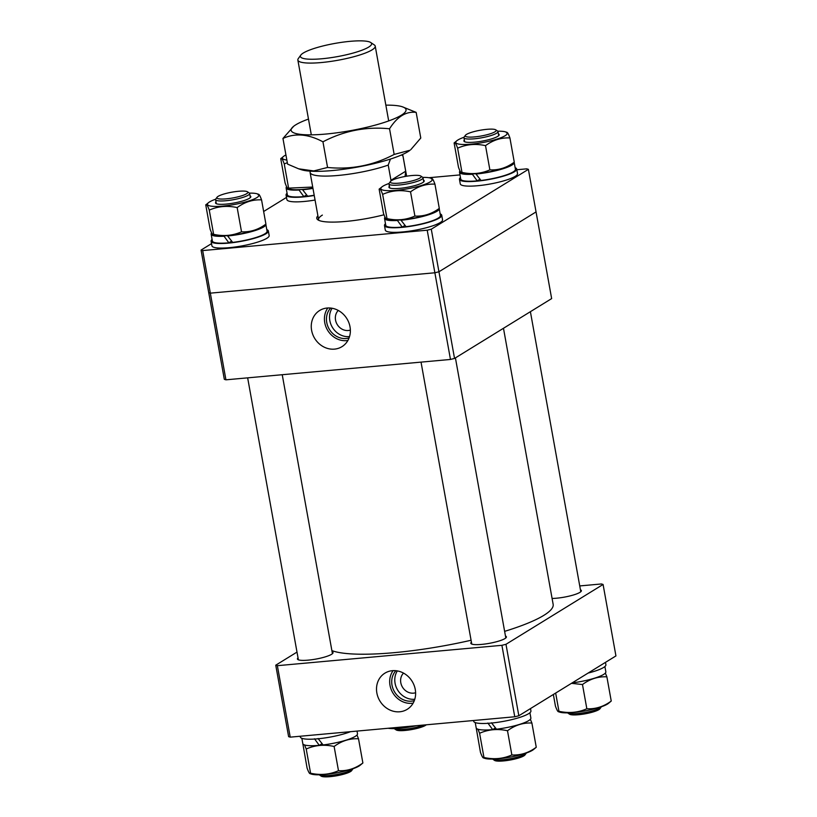 <?xml version="1.0" encoding="UTF-8"?>
<svg xmlns="http://www.w3.org/2000/svg" width="817" height="817" viewBox="0 0 817 817"><rect width="100%" height="100%" fill="white"/><g stroke="black" fill="none" stroke-linecap="round" stroke-linejoin="round"><path stroke-width="1.23" d="M503.476 328.271L553.15 604.355A115.565 21.456 169.8 0 1 507.286 630.53A115.565 21.456 169.8 0 1 504.62 631.367M471.082 640.252A115.565 21.456 169.8 0 1 331.876 650.608M415.608 692.724A11.795 10.478 58.4 0 1 413.504 693.153A11.795 10.478 58.4 0 1 401.954 686.198A11.795 10.478 58.4 0 1 403.516 673.106M332.09 651.762A18.086 3.36 169.8 0 1 333.03 652.589A18.086 3.36 169.8 0 1 331.579 654.305A18.086 3.36 169.8 0 1 311.92 659.717A18.086 3.36 169.8 0 1 297.439 658.992A18.086 3.36 169.8 0 1 298.042 657.889M580.448 589.823A18.086 3.36 169.8 0 1 581.387 590.65A18.086 3.36 169.8 0 1 579.937 592.366A18.086 3.36 169.8 0 1 552.088 598.452M505.468 636.034A18.086 3.36 169.8 0 1 506.407 636.862A18.086 3.36 169.8 0 1 504.957 638.577A18.086 3.36 169.8 0 1 485.298 643.98A18.086 3.36 169.8 0 1 470.817 643.265A18.086 3.36 169.8 0 1 471.419 642.162M399.758 711.781A21.242 18.873 -121.6 0 0 408.122 708.717A21.242 18.873 -121.6 0 0 413.862 684.707A21.242 18.873 -121.6 0 0 392.364 670.686A21.242 18.873 -121.6 0 0 385.869 672.605A21.242 18.873 -121.6 0 0 377.822 696.605A21.242 18.873 -121.6 0 0 399.758 711.781M393.11 670.634A20.302 18.035 -121.6 0 0 392.64 692.52A20.302 18.035 -121.6 0 0 411.891 703.294A20.302 18.035 -121.6 0 0 413.136 703.131M395.877 670.706A18.086 16.074 -121.6 0 0 393.896 690.702A18.086 16.074 -121.6 0 0 411.502 701.149A18.086 16.074 -121.6 0 0 414.321 700.629M397.328 670.91A18.086 16.074 -121.6 0 0 397.685 690.099A18.086 16.074 -121.6 0 0 414.576 699.26A18.086 16.074 -121.6 0 0 414.791 699.24M297 652.089L275.748 665.191L277.361 665.681L501.904 645.318L505.978 644.296L603.079 584.461L601.465 583.961L579.743 585.932M277.361 665.681L290.229 737.148L288.615 736.648L275.748 665.191M290.229 737.148L514.761 716.775L501.904 645.318M505.978 644.296L518.836 715.763L615.936 655.918L603.079 584.461M518.836 715.763L514.761 716.775M350.36 330.068A11.795 10.478 58.4 0 1 348.246 330.507A11.795 10.478 58.4 0 1 336.696 323.552A11.795 10.478 58.4 0 1 338.269 310.45M327.117 308.029A21.242 18.873 -121.6 0 0 320.611 309.949A21.242 18.873 -121.6 0 0 312.574 333.959A21.242 18.873 -121.6 0 0 334.51 349.125A21.242 18.873 -121.6 0 0 342.874 346.061A21.242 18.873 -121.6 0 0 348.614 322.061A21.242 18.873 -121.6 0 0 327.117 308.029M327.852 307.978A20.302 18.035 -121.6 0 0 327.392 329.874A20.302 18.035 -121.6 0 0 346.633 340.638A20.302 18.035 -121.6 0 0 347.879 340.485M330.63 308.05A18.086 16.074 -121.6 0 0 328.638 328.056A18.086 16.074 -121.6 0 0 346.255 338.504A18.086 16.074 -121.6 0 0 349.063 337.972M332.08 308.254A18.086 16.074 -121.6 0 0 332.437 327.443A18.086 16.074 -121.6 0 0 349.329 336.604A18.086 16.074 -121.6 0 0 349.533 336.584M450.473 359.449L434.869 272.776L438.943 271.765L536.054 211.92L551.649 298.593L454.538 358.428L450.473 359.449L225.931 379.823L224.318 379.323L208.723 292.649L210.337 293.15L225.931 379.823M431.284 229.189L438.943 271.765L434.869 272.776L427.209 230.2L431.284 229.189L528.385 169.344L536.054 211.92L438.943 271.765L454.538 358.428M427.209 230.2L202.677 250.574L210.337 293.15L434.869 272.776L210.337 293.15L208.723 292.649L201.064 250.073L211.521 243.629M303.311 53.013A36.162 6.71 -10.2 0 0 300.819 55.086A36.162 6.71 -10.2 0 0 326.075 58.324A36.162 6.71 -10.2 0 0 368.681 47.09A36.162 6.71 -10.2 0 0 370.724 42.515A36.162 6.71 -10.2 0 0 339.28 42.688A36.162 6.71 -10.2 0 0 303.311 53.013M370.724 42.515L374.288 44.904A39.308 7.302 169.8 0 1 375.228 46.13A39.308 7.302 169.8 0 1 372.072 49.868A39.308 7.302 169.8 0 1 329.333 61.622A39.308 7.302 169.8 0 1 297.858 60.049A39.308 7.302 169.8 0 1 298.307 58.569L300.819 55.086M390.465 159.039L388.228 165.085A47.172 8.762 169.8 0 1 338.728 175.4A47.172 8.762 169.8 0 1 310.092 172.448A47.172 8.762 169.8 0 1 310.072 172.183L310.378 171.161M391.833 180.424L390.965 180.291L388.228 165.085M402.291 154.607L402.495 154.852A47.172 8.762 169.8 0 1 402.944 155.741A47.172 8.762 169.8 0 1 402.965 156.006L405.702 171.213L405.069 176.482M402.965 156.006L401.566 154.934M405.702 171.213L390.965 180.291M216.893 197.54A15.727 2.921 -10.2 0 0 231.282 198.204A15.727 2.921 -10.2 0 0 247.786 192.587A15.727 2.921 -10.2 0 0 247.439 191.781A15.727 2.921 -10.2 0 0 231.824 192.189A15.727 2.921 -10.2 0 0 217.046 197.254A15.727 2.921 -10.2 0 0 216.893 197.54M247.439 191.781L249.226 192.975A17.3 3.207 169.8 0 1 249.634 193.517A17.3 3.207 169.8 0 1 249.604 193.854A17.3 3.207 169.8 0 1 232.314 199.889A17.3 3.207 169.8 0 1 215.586 199.644A17.3 3.207 169.8 0 1 215.617 199.307A17.3 3.207 169.8 0 1 215.79 198.991L217.046 197.254M352.852 768.94L351.596 770.686A15.727 2.921 169.8 0 1 336.818 775.741A15.727 2.921 169.8 0 1 321.204 776.15L319.427 774.955A17.3 3.207 -10.2 0 0 336.604 774.516A17.3 3.207 -10.2 0 0 352.852 768.94A17.3 3.207 -10.2 0 0 352.985 768.726M388.075 728.274A26.144 4.851 -10.2 0 0 416.456 725.7M408.04 726.466L391.506 727.967M487.861 723.045L492.661 729.622A27.778 5.157 169.8 0 1 476.178 727.845L475.239 722.585M529.916 712.741L530.866 718.01A27.778 5.157 169.8 0 1 528.64 720.655A27.778 5.157 169.8 0 1 496.481 729.213L491.436 722.779M492.661 729.622L495.429 727.916M530.499 708.574L530.927 710.933A29.085 5.402 169.8 0 1 528.589 713.701A29.085 5.402 169.8 0 1 496.961 722.402A29.085 5.402 169.8 0 1 473.666 721.237L473.533 720.523M484.808 758.37A26.144 4.851 -10.2 0 0 508.297 757.451A26.144 4.851 -10.2 0 0 532.459 750.282A26.144 4.851 -10.2 0 0 533.43 749.618L536.258 747.259C528.691 752.855 520.562 755.419 511.861 754.959C503.129 758.84 493.836 759.677 483.96 757.492L483.317 757.88L484.808 758.37M477.925 729.224L479.599 733.268L483.96 757.492C483.347 758.809 482.173 757.083 480.457 752.324L476.209 727.947M493.305 729.224A26.144 4.851 -10.2 0 0 496.236 728.917M479.599 733.268C488.382 729.397 497.686 728.55 507.5 730.745C515.067 725.149 523.197 722.575 531.898 723.035L536.258 747.259M507.5 730.745L511.861 754.959M531.898 723.035L530.366 719.287M314.484 738.772L319.284 745.349A27.778 5.157 169.8 0 1 302.801 743.582L301.861 738.313M357.019 731.092L357.489 733.737A27.778 5.157 169.8 0 1 355.262 736.383A27.778 5.157 169.8 0 1 323.103 744.941L318.058 738.507M319.284 745.349L322.051 743.644M350.483 731.685A29.085 5.402 169.8 0 1 319.294 738.65A29.085 5.402 169.8 0 1 300.288 736.965L300.156 736.25M311.43 774.097A26.144 4.851 -10.2 0 0 334.919 773.178A26.144 4.851 -10.2 0 0 359.082 766.019A26.144 4.851 -10.2 0 0 360.052 765.345L362.881 762.986C355.313 768.583 347.184 771.156 338.483 770.697C329.751 774.567 320.458 775.415 310.583 773.229L309.939 773.617L311.43 774.097M304.547 744.951L306.222 749.005L310.583 773.229C309.97 774.536 308.795 772.811 307.08 768.051L302.831 743.674M319.927 744.961A26.144 4.851 -10.2 0 0 322.858 744.655M306.222 749.005C315.005 745.124 324.308 744.277 334.122 746.472C341.69 740.876 349.819 738.313 358.52 738.772L362.881 762.986M334.122 746.472L338.483 770.697M358.52 738.772L356.988 735.014M604.897 666.539L605.846 671.799A27.778 5.157 169.8 0 1 603.62 674.444A27.778 5.157 169.8 0 1 572.125 682.92M605.479 662.373L605.897 664.732A29.085 5.402 169.8 0 1 603.569 667.499A29.085 5.402 169.8 0 1 588.097 673.075M559.788 712.158A26.144 4.851 -10.2 0 0 583.277 711.239A26.144 4.851 -10.2 0 0 607.439 704.08A26.144 4.851 -10.2 0 0 608.399 703.406L611.239 701.057C603.671 706.644 595.532 709.217 586.841 708.758C578.109 712.628 568.816 713.476 558.94 711.29L558.297 711.678L559.788 712.158M555.662 693.071L558.94 711.29C558.328 712.598 557.153 710.872 555.437 706.113L553.354 694.491M571.461 683.329L582.48 684.534C590.048 678.937 598.177 676.374 606.878 676.833L611.239 701.057M582.48 684.534L586.841 708.758M606.878 676.833L605.346 673.075M298.593 168.802L301.493 169.752A58.375 10.835 -10.2 0 0 357.07 167.158A58.375 10.835 -10.2 0 0 410.063 150.216L394.162 154.433C373.226 165.453 351.034 169.803 327.566 167.465L313.738 170.937L298.593 168.802L287.574 164.105L282.958 138.451C295.049 132.885 308.377 134.008 322.95 141.821C344.008 130.771 366.21 126.431 389.546 128.78C397.195 116.637 406.059 111.173 416.159 112.378L420.775 138.032L410.849 149.593M308.479 119.068A58.375 10.835 -10.2 0 0 293.671 126.278A58.375 10.835 -10.2 0 0 291.485 131.169A58.375 10.835 -10.2 0 0 355.201 129.78A58.375 10.835 -10.2 0 0 405.681 108.824A58.375 10.835 -10.2 0 0 402.24 106.741A58.375 10.835 -10.2 0 0 385.849 105.148M293.671 126.278L282.958 138.451M322.95 141.821L327.566 167.465M389.546 128.78L394.162 154.433M416.159 112.378L402.24 106.741M384.01 214.779A48.744 9.048 169.8 0 1 317.925 219.865A48.744 9.048 169.8 0 1 317.895 215.821M322.368 215.096A47.172 8.762 -10.2 0 0 318.579 219.579A47.172 8.762 -10.2 0 0 318.987 220.437M528.385 169.344L526.771 168.843L516.844 169.742M428.925 177.718L459.981 174.909M263.646 211.501L286.501 197.418M201.064 250.073L202.677 250.574M404.66 182.467A15.727 2.921 -10.2 0 0 420.816 176.053A15.727 2.921 -10.2 0 0 406.774 176.186A15.727 2.921 -10.2 0 0 390.424 181.517A15.727 2.921 -10.2 0 0 404.66 182.467M420.816 176.053L422.603 177.248A17.3 3.207 169.8 0 1 423.012 177.789A17.3 3.207 169.8 0 1 404.823 184.305A17.3 3.207 169.8 0 1 388.963 183.917A17.3 3.207 169.8 0 1 389.168 183.263L390.424 181.517M526.23 753.213L524.974 754.949A15.727 2.921 169.8 0 1 508.623 760.28A15.727 2.921 169.8 0 1 494.581 760.423L492.804 759.228A17.3 3.207 -10.2 0 0 508.245 759.075A17.3 3.207 -10.2 0 0 526.23 753.213A17.3 3.207 -10.2 0 0 526.362 752.998M496.144 130.649A15.727 2.921 -10.2 0 0 495.796 129.842A15.727 2.921 -10.2 0 0 480.182 130.25A15.727 2.921 -10.2 0 0 465.404 135.316A15.727 2.921 -10.2 0 0 465.251 135.602A15.727 2.921 -10.2 0 0 479.64 136.265A15.727 2.921 -10.2 0 0 496.144 130.649M495.796 129.842L497.573 131.037A17.3 3.207 169.8 0 1 497.992 131.578A17.3 3.207 169.8 0 1 497.962 131.915A17.3 3.207 169.8 0 1 480.672 137.961A17.3 3.207 169.8 0 1 463.944 137.705A17.3 3.207 169.8 0 1 463.974 137.368A17.3 3.207 169.8 0 1 464.148 137.052L465.404 135.316M567.58 712.863A17.3 3.207 -10.2 0 0 567.774 713.016A17.3 3.207 -10.2 0 0 584.952 712.577A17.3 3.207 -10.2 0 0 601.21 707.001A17.3 3.207 -10.2 0 0 601.343 706.787M601.21 707.001L599.954 708.747A15.727 2.921 169.8 0 1 585.176 713.813A15.727 2.921 169.8 0 1 569.561 714.211L567.774 713.016M426.27 724.812A15.727 2.921 169.8 0 1 410.226 729.806A15.727 2.921 169.8 0 1 396.184 729.938L394.397 728.754A17.3 3.207 -10.2 0 0 409.848 728.601A17.3 3.207 -10.2 0 0 423.952 725.016M439.219 208.621A27.778 5.157 -10.2 0 1 436.983 211.266A27.778 5.157 -10.2 0 1 401.014 220.233L406.059 226.666A27.778 5.157 -10.2 0 0 438.218 218.108A27.778 5.157 -10.2 0 0 440.445 215.463L439.219 208.621A27.778 5.157 -10.2 0 0 439.199 208.529M385.032 217.189A27.778 5.157 -10.2 0 0 384.531 218.466L385.757 225.308A27.778 5.157 -10.2 0 0 402.24 227.075L397.44 220.498L398.093 220.1M384.531 218.466A27.778 5.157 -10.2 0 0 397.44 220.498M402.24 227.075L405.007 225.369M401.014 220.233L401.658 219.844M385.481 223.735A29.085 5.402 -10.2 0 0 384.48 225.533L385.297 230.098A29.085 5.402 -10.2 0 0 408.592 231.262A29.085 5.402 -10.2 0 0 440.22 222.561A29.085 5.402 -10.2 0 0 442.548 219.793L441.731 215.239A29.085 5.402 -10.2 0 0 440.169 213.891M384.48 225.533A29.085 5.402 -10.2 0 0 407.765 226.697A29.085 5.402 -10.2 0 0 439.393 217.996A29.085 5.402 -10.2 0 0 441.731 215.239M423.431 180.118A17.923 3.329 169.8 0 1 423.431 182.12A17.923 3.329 169.8 0 1 422.767 182.579A17.923 3.329 169.8 0 1 406.202 187.491A17.923 3.329 169.8 0 1 390.087 188.114A17.923 3.329 169.8 0 1 389.392 186.245M422.798 177.401A26.144 4.851 169.8 0 1 430.59 178.106A26.144 4.851 169.8 0 1 430.191 181.905A26.144 4.851 169.8 0 1 397.644 190.218A26.144 4.851 169.8 0 1 381.978 186.858A26.144 4.851 169.8 0 1 382.938 186.184A26.144 4.851 169.8 0 1 389.035 183.478M379.139 189.217C379.762 187.9 380.926 189.626 382.642 194.385L387.003 218.609L386.359 218.997L387.84 219.477A26.144 4.851 169.8 0 0 411.339 218.568A26.144 4.851 169.8 0 0 435.502 211.399A26.144 4.851 169.8 0 0 436.462 210.735L439.291 208.376C431.723 213.972 423.594 216.536 414.903 216.076C406.12 219.957 396.817 220.804 387.003 218.609C386.38 219.926 385.215 218.2 383.5 213.441L379.139 189.217L381.978 186.858M382.642 194.385C391.374 190.514 400.667 189.667 410.543 191.852C418.11 186.266 426.239 183.692 434.94 184.152C433.224 179.403 432.06 177.677 431.437 178.974M439.291 208.376L434.94 184.152M414.903 216.076L410.543 191.852M514.199 162.42A27.778 5.157 -10.2 0 1 511.963 165.054A27.778 5.157 -10.2 0 1 475.994 174.031L481.029 180.465A27.778 5.157 -10.2 0 0 513.199 171.897A27.778 5.157 -10.2 0 0 515.425 169.262L514.199 162.42A27.778 5.157 -10.2 0 0 514.169 162.317M460.012 170.978A27.778 5.157 -10.2 0 0 459.511 172.254L460.737 179.097A27.778 5.157 -10.2 0 0 477.22 180.874L472.42 174.287L473.063 173.888M459.511 172.254A27.778 5.157 -10.2 0 0 472.42 174.287M477.22 180.874L479.988 179.168M475.994 174.031L476.638 173.633M460.451 177.524A29.085 5.402 -10.2 0 0 459.45 179.332L460.277 183.896A29.085 5.402 -10.2 0 0 483.572 185.05A29.085 5.402 -10.2 0 0 515.19 176.36A29.085 5.402 -10.2 0 0 517.529 173.592L516.712 169.027A29.085 5.402 -10.2 0 0 515.139 167.689M459.45 179.332A29.085 5.402 -10.2 0 0 482.745 180.496A29.085 5.402 -10.2 0 0 514.373 171.795A29.085 5.402 -10.2 0 0 516.712 169.027M498.411 133.917A17.923 3.329 169.8 0 1 498.411 135.908A17.923 3.329 169.8 0 1 497.747 136.368A17.923 3.329 169.8 0 1 481.182 141.28A17.923 3.329 169.8 0 1 465.067 141.913A17.923 3.329 169.8 0 1 464.362 140.044M497.767 131.2A26.144 4.851 169.8 0 1 505.57 131.905A26.144 4.851 169.8 0 1 505.172 135.693A26.144 4.851 169.8 0 1 472.614 144.006A26.144 4.851 169.8 0 1 456.948 140.647A26.144 4.851 169.8 0 1 457.918 139.983A26.144 4.851 169.8 0 1 464.015 137.266M454.119 143.006C454.742 141.698 455.906 143.414 457.622 148.183L461.983 172.407L461.339 172.795L462.82 173.275A26.144 4.851 169.8 0 0 486.319 172.356A26.144 4.851 169.8 0 0 510.482 165.197A26.144 4.851 169.8 0 0 511.442 164.523L514.271 162.164C506.703 167.761 498.574 170.334 489.873 169.875C481.101 173.745 471.797 174.593 461.983 172.407C461.36 173.715 460.196 171.989 458.48 167.23L454.119 143.006L456.948 140.647M457.622 148.183C466.344 144.303 475.647 143.465 485.523 145.651C493.09 140.054 501.219 137.491 509.92 137.94C508.205 133.191 507.04 131.466 506.417 132.773M514.271 162.164L509.92 137.94M489.873 169.875L485.523 145.651M312.962 188.39A27.778 5.157 -10.2 0 1 302.617 189.758L307.652 196.192A27.778 5.157 -10.2 0 0 314.198 195.232M286.634 186.715A27.778 5.157 -10.2 0 0 286.134 187.992L287.359 194.834A27.778 5.157 -10.2 0 0 303.842 196.601L299.042 190.024L299.686 189.626M286.134 187.992A27.778 5.157 -10.2 0 0 299.042 190.024M303.842 196.601L306.61 194.895M302.617 189.758L303.26 189.36M287.084 193.251A29.085 5.402 -10.2 0 0 286.073 195.059L286.9 199.624A29.085 5.402 -10.2 0 0 315.056 200.032M286.073 195.059A29.085 5.402 -10.2 0 0 314.239 195.477M286.838 160.03A26.144 4.851 169.8 0 1 283.57 156.384A26.144 4.851 169.8 0 1 284.541 155.71A26.144 4.851 169.8 0 1 285.93 154.944M312.717 187.052L288.605 188.135C287.982 189.442 286.818 187.726 285.102 182.957L280.742 158.733L283.57 156.384M280.742 158.733C281.365 157.426 282.529 159.152 284.245 163.911L287.329 162.706M312.911 188.094A26.144 4.851 169.8 0 1 289.443 189.003L287.962 188.523L288.605 188.135L284.245 163.911M265.842 224.358A27.778 5.157 -10.2 0 1 263.605 226.993A27.778 5.157 -10.2 0 1 227.637 235.97L232.682 242.404A27.778 5.157 -10.2 0 0 264.841 233.836A27.778 5.157 -10.2 0 0 267.067 231.201L265.842 224.358A27.778 5.157 -10.2 0 0 265.821 224.256M211.654 232.916A27.778 5.157 -10.2 0 0 211.154 234.193L212.379 241.035A27.778 5.157 -10.2 0 0 228.862 242.812L224.062 236.225L224.716 235.827M211.154 234.193A27.778 5.157 -10.2 0 0 224.062 236.225M228.862 242.812L231.63 241.107M227.637 235.97L228.28 235.572M212.103 239.463A29.085 5.402 -10.2 0 0 211.103 241.27L211.92 245.825A29.085 5.402 -10.2 0 0 235.214 246.989A29.085 5.402 -10.2 0 0 266.842 238.288A29.085 5.402 -10.2 0 0 269.171 235.531L268.354 230.966A29.085 5.402 -10.2 0 0 266.791 229.618M211.103 241.27A29.085 5.402 -10.2 0 0 234.387 242.435A29.085 5.402 -10.2 0 0 266.015 233.733A29.085 5.402 -10.2 0 0 268.354 230.966M250.053 195.855A17.923 3.329 169.8 0 1 250.053 197.847A17.923 3.329 169.8 0 1 249.389 198.306A17.923 3.329 169.8 0 1 232.825 203.219A17.923 3.329 169.8 0 1 216.709 203.841A17.923 3.329 169.8 0 1 216.015 201.973M249.42 193.129A26.144 4.851 169.8 0 1 257.212 193.833A26.144 4.851 169.8 0 1 256.814 197.632A26.144 4.851 169.8 0 1 224.266 205.945A26.144 4.851 169.8 0 1 208.601 202.585A26.144 4.851 169.8 0 1 209.56 201.922A26.144 4.851 169.8 0 1 215.657 199.205M205.761 204.944C206.384 203.627 207.549 205.353 209.264 210.122L213.625 234.336L212.982 234.724L214.463 235.214A26.144 4.851 169.8 0 0 237.961 234.295A26.144 4.851 169.8 0 0 262.124 227.126A26.144 4.851 169.8 0 0 263.084 226.462L265.913 224.103C258.356 229.7 250.216 232.263 241.526 231.814C232.743 235.684 223.439 236.532 213.625 234.336C213.002 235.653 211.838 233.928 210.122 229.168L205.761 204.944L208.601 202.585M209.264 210.122C217.996 206.241 227.289 205.404 237.165 207.589C244.732 201.993 252.861 199.419 261.563 199.879C259.847 195.13 258.683 193.404 258.06 194.712M265.913 224.103L261.563 199.879M241.526 231.814L237.165 207.589M311.318 134.846L297.858 60.049M310.092 172.448L318.579 219.579M402.944 155.741L406.621 176.217M388.688 120.926L375.228 46.13M215.586 199.644L216.321 203.699M247.653 377.852L298.389 659.819M249.634 193.517L250.359 197.571M282.233 374.717L332.437 653.692M423.012 177.789L423.737 181.844M455.416 357.887L505.815 637.965M388.963 183.917L389.699 187.971M421.031 362.115L471.766 644.082M497.992 131.578L498.717 135.632M530.396 311.685L580.785 591.753M463.944 137.705L464.679 141.76M430.59 178.106L432.081 178.586M505.57 131.905L507.061 132.385M257.212 193.833L258.703 194.323"/></g></svg>
